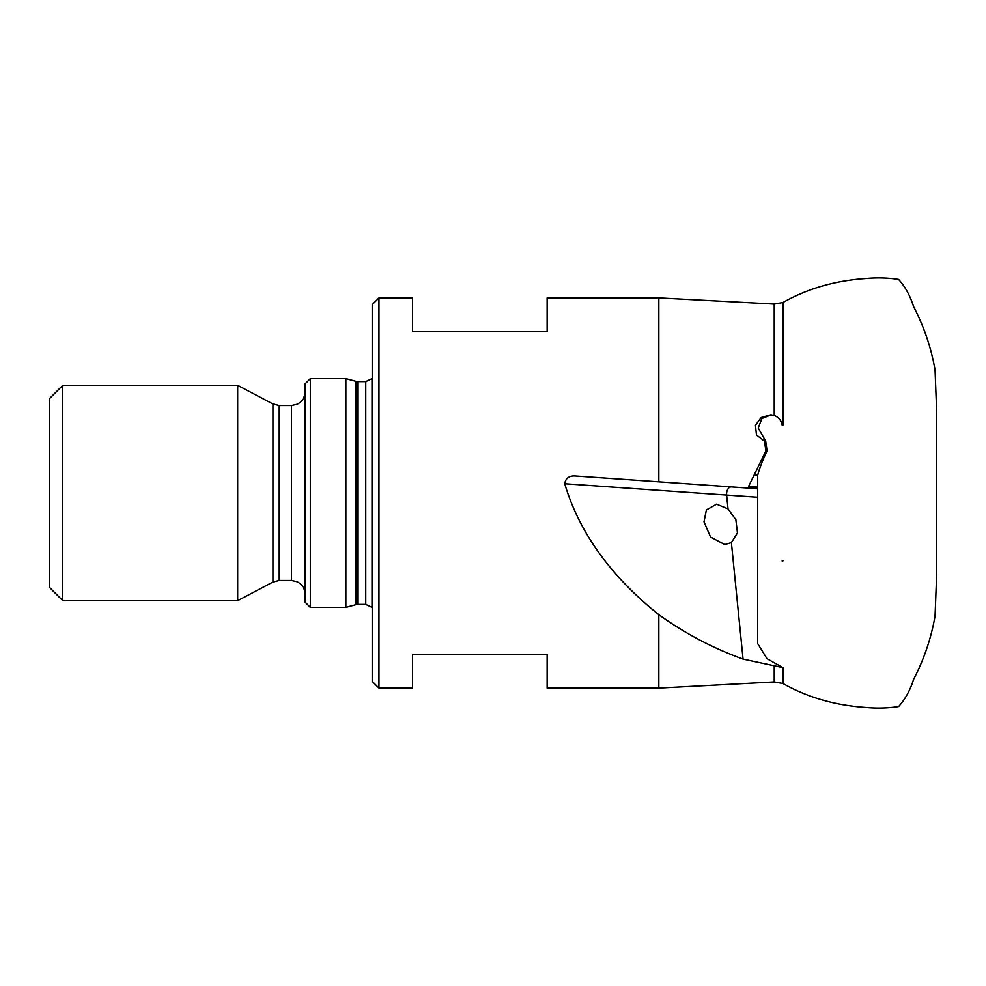 <?xml version="1.0" encoding="UTF-8"?>
<svg xmlns="http://www.w3.org/2000/svg" width="986" height="986" viewBox="0 0 986 986"><rect width="100%" height="100%" fill="white"/><g stroke="black" fill="none" stroke-linecap="round" stroke-linejoin="round"><path stroke-width="1.48" d="M757.679 488.748L748.004 488.07L748.62 486.739L757.679 487.367M757.679 486.887L748.62 486.739M748.657 486.258L765.912 450.885L767.059 450.959L765.715 441.173L764.409 441.087L765.912 450.885M728.025 508.912L735.852 519.684L737.466 532.958L731.39 542.583L724.772 544.555L710.536 537.013L704.004 521.84L706.383 509.922L716.6 504.191L728.025 508.912L726.633 495.071L564.707 483.744C579.263 532.514 610.63 576.169 658.833 614.697C684.789 633.369 712.866 648.172 743.062 659.104L782.97 667.645L766.972 658.685L757.679 643.538L757.704 475.264L754.117 475.018M304.957 384.01L304.957 601.99L310.331 607.376L310.331 378.624L304.957 384.01M782.97 667.645L782.97 683.508C807.534 697.447 835.364 705.458 866.472 707.517C877.232 708.49 887.93 708.182 898.591 706.568C905.185 699.308 910.201 690.237 913.603 679.354C924.055 659.252 931.215 638.115 935.061 615.967L936.7 573.396L936.7 412.604L935.061 370.033C931.215 347.885 924.055 326.748 913.603 306.646C910.201 295.763 905.185 286.692 898.591 279.432C887.93 277.818 877.232 277.51 866.472 278.483C835.364 280.542 807.534 288.553 782.97 302.492L782.97 425.102L782.157 425.04L782.97 425.102M774.22 665.205L774.22 681.955L782.97 683.508M782.12 560.96L782.97 560.898M658.833 614.697L658.833 688.105L774.22 681.955M782.12 425.04L782.157 425.04C781.257 420.443 778.632 417.251 774.22 415.488L770.793 414.81L761.143 417.546L755.461 425.348L756.459 434.962L764.409 441.087M378.957 297.895L378.957 688.105L372.227 681.375L372.227 304.625L378.957 297.895L412.592 297.895L412.592 331.53L547.144 331.53L547.144 297.895L658.833 297.895L774.22 304.045L774.22 415.488M658.833 297.895L658.833 481.834L576.058 476.053C569.489 475.412 565.705 477.976 564.707 483.744M748.004 488.07L658.833 481.834M658.833 688.105L547.144 688.105L547.144 654.47L412.592 654.47L412.592 688.105L378.957 688.105M272.937 582.023L272.937 403.977L237.675 385.353L237.675 600.647L272.937 582.023L279.223 580.458L291.499 580.458L297.316 581.789L299.83 583.355C303.146 586.091 304.859 589.616 304.957 593.917M62.759 600.647L49.3 587.188L49.3 398.812L62.759 385.353L62.759 600.647L237.675 600.647M767.059 450.959C762.597 460.252 759.479 468.35 757.704 475.264M771.163 414.835L761.956 418.532L758.185 428.01L765.715 441.173M355.934 381.335L357.684 381.607L357.684 604.393L355.934 604.664L355.934 381.335L345.852 378.624L345.852 607.376L310.331 607.376M372.018 493L372.018 378.624L365.757 381.607L365.757 604.393L372.018 607.376L372.018 493M272.937 403.977L279.223 405.542L291.499 405.542L291.499 580.458M279.223 405.542L279.223 580.458M743.062 659.104L731.39 542.583M757.679 497.24L726.633 495.071A6.729 4.301 94 0 1 731.365 486.911M774.22 304.045L782.97 302.492M291.499 405.542L297.316 404.211L299.83 402.645C303.146 399.909 304.859 396.384 304.957 392.083M62.759 385.353L237.675 385.353M345.852 378.624L310.331 378.624M355.934 604.664L345.852 607.376M357.684 604.393L365.757 604.393M357.684 381.607L365.757 381.607"/></g></svg>
